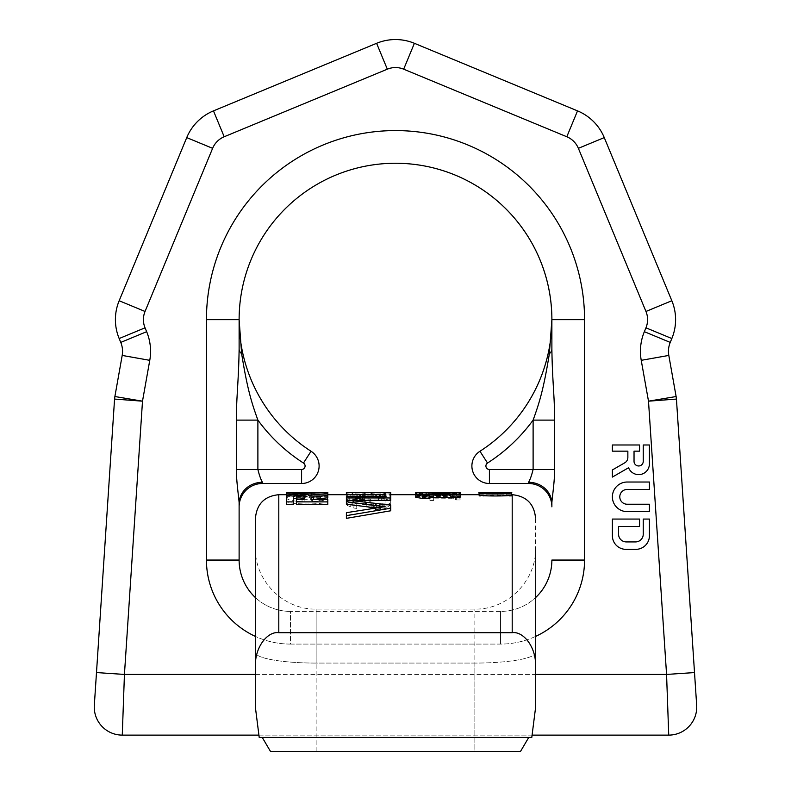 <?xml version="1.0" encoding="UTF-8"?>
<svg xmlns="http://www.w3.org/2000/svg" width="791" height="791" viewBox="0 0 791 791"><rect width="100%" height="100%" fill="white"/><g stroke="black" fill="none" stroke-linecap="round" stroke-linejoin="round"><path stroke-width="0.59" stroke-dasharray="3.96 2.97" d="M255.453 518.036L255.453 652.535A60.689 10.54 0 0 0 316.143 663.076L474.857 663.076L474.857 609.07L474.857 751.45L520.498 751.45L270.502 751.45L262.256 737.449L259.211 737.449L255.453 707.846L255.453 652.535A60.689 10.54 180 0 0 316.143 663.076L316.143 609.07L316.143 663.076L474.857 663.076L474.857 751.45L270.502 751.45L520.498 751.45L528.744 737.449L259.211 737.449L531.789 737.449L262.256 737.449M255.453 666.853C254.425 647.799 267.328 631.06 278.798 632.681L512.202 632.681C523.583 631.06 536.535 647.611 535.547 666.853L535.547 707.846L531.789 737.449L528.744 737.449M535.547 652.535L535.547 548.381L535.547 652.535A60.689 10.54 0 0 1 474.857 663.076A60.689 10.54 180 0 0 535.547 652.535M535.547 636.439A84.024 84.024 0 0 1 500.535 644.082L290.465 644.082L290.465 611.403L500.535 611.403A51.346 51.346 0 0 0 535.547 597.62L535.547 518.036M327.81 494.701L327.81 495.927L309.607 497.48C304.337 495.799 285.907 496.244 286.639 498.646L286.639 504.351M327.81 495.927L327.81 497.737M314.937 499.289L311.001 500.535L311.001 501.712L327.81 501.712L327.81 504.351M296.437 499.289L296.437 504.351M296.437 501.712L304.14 501.712L304.14 499.289L304.14 501.712M293.639 496.56L293.639 504.351M311.357 493.139C332.586 492.309 332.586 492.289 311.357 493.08L286.639 493.08L286.639 492.526L286.639 495.482M286.639 494.899L311.357 494.899L311.357 495.482C332.576 494.642 332.576 494.622 311.357 495.423L286.639 495.423L286.639 494.859L311.357 494.859C321.739 494.682 321.739 494.691 311.357 494.899C321.739 494.691 321.739 494.682 311.357 494.859L311.357 494.899M286.639 494.701L319.406 494.701L319.406 492.368M287.271 495.482L311.357 495.482C332.576 494.642 332.576 494.622 311.357 495.423L311.357 493.08M296.437 496.382L327.81 496.382L327.81 500.199C332.032 505.241 282.397 505.231 286.639 500.199L286.639 496.382L293.639 496.382L293.639 499.517C294.183 500.802 296.991 501.534 302.043 501.712L312.405 501.712C317.478 501.534 320.276 500.802 320.81 499.517L320.81 497.737L296.437 497.737L296.437 494.019L327.81 494.019L327.81 496.382M346.389 496.639L346.389 500.367L349.217 497.974L352.994 497.074L364.315 497.074L368.092 497.974L370.92 500.021L370.92 501.781L371.869 503.056L376.585 504.787L382.251 504.085L385.079 501.781L385.079 499.477L384.129 498.459L378.474 497.519L378.474 496.264L386.967 497.074L389.795 498.211L390.734 499.477L390.734 501.781L389.795 503.392L384.129 506.28L380.362 507.051L375.646 507.051L368.092 504.787L366.203 503.392L365.264 500.021L362.436 498.459L354.882 498.459L352.054 500.021L352.054 501.781L352.994 502.73L356.771 503.738L356.771 505.894L350.166 504.431L347.338 503.056L346.389 500.021L346.389 502.433L390.734 507.634L390.734 510.788M376.14 507.921L385.079 509.167L346.389 515.317L346.389 518.352M346.389 502.433L346.389 504.213M346.389 499.032L385.079 499.032L385.079 496.639L385.079 499.032M385.079 492.734L385.079 495.067L390.734 495.067L390.734 500.367M346.389 500.367L350.027 500.367M390.734 492.368L390.734 493.268L389.795 493.782L386.967 494.286L375.646 494.869L375.646 497.232L368.092 496.382L353.943 497.074L347.338 496.135L346.389 494.751M375.646 497.232L389.795 496.135L390.734 495.611L390.734 494.701L385.079 494.751M356.771 506.23L352.994 505.212L352.054 504.243L352.054 502.463L354.882 500.871L357.71 500.624L364.315 501.642L365.264 502.463L366.203 505.884L368.092 507.298L375.646 509.592L384.129 508.811L387.906 507.298L390.734 504.243L390.734 501.909L389.795 500.624L386.967 499.477L378.474 498.646L378.474 499.922L384.129 500.871L385.079 501.909L385.079 504.243L384.129 505.538L379.413 507.298L373.757 506.576L370.92 504.243L370.92 502.463L369.98 501.375L364.315 499.477L352.994 499.477L347.338 501.375L346.389 502.463L347.338 505.538L353.943 508.04L356.771 508.415L356.771 503.738M460.095 492.368L433.676 493.02L433.676 495.364L415.75 494.701L415.75 496.471L460.095 496.471L460.095 497.341M423.294 494.978L423.294 497.341L429.899 497.341M423.294 497.341L429.899 498.399M415.75 496.471L415.75 497.341M433.676 493.02L416.689 492.417L416.689 494.751L415.75 494.701L442.169 495.581L456.318 495.057L460.095 494.701L459.156 494.751L460.095 494.118L460.095 496.471M433.676 495.364L459.156 494.751L459.156 492.417M456.318 499.961L460.095 499.961L459.156 498.686L456.318 497.588L433.676 497.262L433.676 496.155L429.899 496.155L429.899 497.262L422.354 497.262L422.354 498.112L429.899 498.112L429.899 500.436L433.676 500.436L433.676 498.112L453.49 498.3L456.318 499.961L456.318 497.559L460.095 497.559L459.156 496.303L452.551 494.899L420.466 494.701L421.405 494.731L420.466 494.701L420.466 492.368M479.089 492.427L479.089 494.77L484.023 494.77C481.076 495.739 509.602 495.739 506.665 494.77L506.774 492.486M483.904 492.486L483.904 494.82L484.023 492.546M506.665 492.546L506.665 494.77L511.678 494.81M479 493.624L479.089 496.165L484.023 496.165C483.637 495.413 486.594 495.028 492.882 494.978L492.882 495.769L497.816 495.769L497.816 494.978C504.104 495.028 507.051 495.413 506.665 496.165L506.774 493.604L511.678 493.604L506.448 492.605M483.904 495.957L483.904 493.604L483.904 495.957M479.089 493.811L484.023 493.811C483.637 493.07 486.594 492.684 492.882 492.645L492.882 493.426L497.816 493.426L497.816 492.645C504.104 492.684 507.051 493.07 506.665 493.811L506.665 496.165L511.599 496.165C514.812 494.187 475.866 494.187 479.089 496.165L479 493.604L484.23 492.605M511.678 493.604L511.678 495.957L511.599 493.811M352.054 494.701L365.264 494.701L365.264 495.7L362.436 496.254L352.994 496.016L352.054 495.7L352.054 492.368L365.264 492.368L365.264 494.701M376.585 496.382L371.869 496.016L370.92 495.7L370.92 494.701L385.079 494.701L385.079 495.7L384.129 496.016L376.585 496.382L376.585 494.029L371.869 493.673L370.92 493.357L370.92 492.368L385.079 492.368L385.079 494.701M434.625 495.186L434.625 492.842L434.625 495.028L455.379 494.701L452.551 494.899L452.551 497.262M454.439 494.79L454.439 492.457L454.439 494.731L455.379 494.701L455.379 492.368M434.625 495.028L421.405 494.731L421.405 492.457L421.405 494.79M296.437 494.019L296.437 495.364L320.81 495.364L320.81 497.114C320.345 498.37 317.547 499.091 312.405 499.289L302.043 499.289C296.902 499.091 294.094 498.37 293.639 497.114L293.639 494.019L286.639 494.019L286.639 497.786C286.619 503.036 327.692 503.056 327.81 497.786L327.81 494.019M346.389 492.368L346.389 493.268L347.338 493.782L353.943 494.711L368.092 494.029L368.092 496.382M375.646 494.869L368.092 494.029M365.264 492.368L365.264 493.357L364.315 493.673L359.598 494.029L352.994 493.673L352.054 493.357L352.054 492.368M376.585 494.029L384.129 493.673L385.079 493.357L385.079 492.368M416.689 492.417L415.75 492.368M456.318 497.559L455.379 496.501L450.662 495.739L450.662 498.112M452.551 494.81L452.551 492.566L452.551 494.899L433.676 494.899L433.676 493.802L429.899 493.802L429.899 494.899L422.354 494.899L422.354 495.739L429.899 495.739L429.899 498.023L433.676 498.023L433.676 495.739L450.662 495.739M286.639 496.264L286.639 498.646M309.607 495.117L309.607 497.48M311.001 501.712L311.001 500.535M327.81 499.289L327.81 501.712M304.14 496.56L304.14 498.953M286.639 493.08L286.639 495.423M286.639 492.556L286.639 494.859M327.81 497.786L327.81 500.199M286.639 497.786L286.639 500.199M286.639 494.019L286.639 496.382M293.639 494.019L293.639 496.382M293.639 497.114L293.639 499.517M320.81 497.114L320.81 499.517M320.81 495.364L320.81 497.737M296.437 495.364L296.437 497.737M390.734 505.123L390.734 507.634M385.079 506.626L385.079 509.167M346.389 512.677L346.389 515.317M367.153 494.286L367.153 496.649M363.376 494.711L363.376 497.074M360.548 494.869L360.548 497.232M356.771 494.869L356.771 497.232M353.943 494.711L353.943 497.074M350.166 494.286L350.166 496.649M347.338 493.782L347.338 496.135M346.389 493.268L346.389 495.611M390.734 493.268L390.734 495.611M389.795 493.782L389.795 496.135M386.967 494.286L386.967 496.649M383.19 494.711L383.19 497.074M380.362 494.869L380.362 497.232M372.808 494.711L372.808 497.074M369.041 494.286L369.041 496.649M352.054 493.357L352.054 495.7M352.994 493.673L352.994 496.016M354.882 493.9L354.882 496.254M357.71 494.029L357.71 496.382M359.598 494.029L359.598 496.382M362.436 493.9L362.436 496.254M364.315 493.673L364.315 496.016M365.264 493.357L365.264 495.7M379.413 494.029L379.413 496.382M382.251 493.9L382.251 496.254M384.129 493.673L384.129 496.016M385.079 493.357L385.079 495.7M370.92 492.368L370.92 494.701M370.92 493.357L370.92 495.7M371.869 493.673L371.869 496.016M373.757 493.9L373.757 496.254M356.771 505.894L356.771 508.415M353.943 505.518L353.943 508.04M350.166 504.431L350.166 506.932M347.338 503.056L347.338 505.538M346.389 501.474L346.389 503.936M346.389 500.021L346.389 502.463M347.338 498.953L347.338 501.375M349.217 497.974L349.217 500.387M352.994 497.074L352.994 499.477M356.771 496.867L356.771 499.259M360.548 496.867L360.548 499.259M364.315 497.074L364.315 499.477M368.092 497.974L368.092 500.387M369.98 498.953L369.98 501.375M370.92 500.021L370.92 502.463M370.92 501.781L370.92 504.243M371.869 503.056L371.869 505.538M373.757 504.085L373.757 506.576M376.585 504.787L376.585 507.298M379.413 504.787L379.413 507.298M382.251 504.085L382.251 506.576M384.129 503.056L384.129 505.538M385.079 501.781L385.079 504.243M385.079 499.477L385.079 501.909M384.129 498.459L384.129 500.871M381.302 497.747L381.302 500.149M378.474 497.519L378.474 499.922M378.474 496.264L378.474 498.646M382.251 496.461L382.251 498.844M386.967 497.074L386.967 499.477M389.795 498.211L389.795 500.624M390.734 499.477L390.734 501.909M390.734 501.781L390.734 504.243M389.795 503.392L389.795 505.884M387.906 504.787L387.906 507.298M384.129 506.28L384.129 508.811M380.362 507.051L380.362 509.592M375.646 507.051L375.646 509.592M371.869 506.28L371.869 508.811M368.092 504.787L368.092 507.298M366.203 503.392L366.203 505.884M365.264 501.781L365.264 504.243M365.264 500.021L365.264 502.463M364.315 499.22L364.315 501.642M362.436 498.459L362.436 500.871M359.598 498.211L359.598 500.624M357.71 498.211L357.71 500.624M354.882 498.459L354.882 500.871M352.994 499.22L352.994 501.642M352.054 500.021L352.054 502.463M352.054 501.781L352.054 504.243M352.994 502.73L352.994 505.212M354.882 503.392L354.882 505.884M442.169 494.118L442.169 495.581M433.676 494.118L433.676 495.581M446.885 494.118L446.885 495.492M449.713 494.118L449.713 495.403M453.49 494.118L453.49 495.255M456.318 494.118L456.318 495.057M459.156 494.118L459.156 494.82M456.318 492.585L456.318 494.929M453.49 492.744L453.49 495.087M449.713 492.872L449.713 495.215M446.885 492.951L446.885 495.285M442.169 493.02L442.169 495.364M428.959 492.951L428.959 495.285M426.131 492.872L426.131 495.215M422.354 492.744L422.354 495.087M419.527 492.585L419.527 494.929M416.689 494.118L416.689 494.82M419.527 494.118L419.527 495.057M422.354 494.118L422.354 495.255M426.131 494.118L426.131 495.403M428.959 494.118L428.959 495.492M455.379 496.501L455.379 498.884M453.49 495.917L453.49 498.3M433.676 495.739L433.676 498.112M433.676 498.023L433.676 500.436M429.899 498.023L429.899 500.436M429.899 495.739L429.899 498.112M422.354 495.739L422.354 498.112M422.354 494.899L422.354 497.262M429.899 494.899L429.899 497.262M429.899 493.802L429.899 496.155M433.676 493.802L433.676 496.155M433.676 494.899L433.676 497.262M456.318 495.215L456.318 497.588M458.207 495.739L458.207 498.112M459.156 496.303L459.156 498.686M460.095 497.559L460.095 499.961M511.599 492.427L511.599 494.77M497.816 492.645L497.816 494.978M497.816 493.426L497.816 495.769M492.882 493.426L492.882 495.769M492.882 492.645L492.882 494.978M639.543 444.987L612.382 444.987L612.382 451.157L627.856 451.157L627.856 457.455A6.17 6.17 0 0 1 624.771 462.804L612.382 469.953L612.382 477.082L628.588 467.728A10.777 10.777 0 0 0 649.421 463.833L649.421 444.987L643.251 444.987L643.251 461.361A4.608 4.608 0 0 1 638.644 465.968A4.608 4.608 0 0 1 634.036 461.361L634.036 451.157L639.543 451.157L639.543 444.987M649.421 482.026L627.204 482.026A14.811 14.811 0 0 0 612.382 496.837A14.811 14.811 0 0 0 627.204 511.648L649.421 511.648L649.421 504.243L627.204 504.243A7.406 7.406 0 0 1 619.788 496.837A7.406 7.406 0 0 1 627.204 489.431L649.421 489.431L649.421 482.026M612.382 535.764A13.585 13.585 0 0 0 625.968 549.35L635.845 549.35A13.585 13.585 0 0 0 649.421 535.764L649.421 519.064L643.251 519.064L643.251 534.192A7.732 7.732 0 0 1 635.509 541.924L626.294 541.924A7.732 7.732 0 0 1 618.562 534.192L618.562 526.47L639.543 526.47L639.543 519.064L612.382 519.064L612.382 535.764M239.119 560.058L206.441 560.058L206.441 319.643A189.059 189.059 0 0 1 395.5 130.584A189.059 189.059 0 0 1 584.559 319.643L584.559 560.058A84.024 84.024 0 0 1 500.535 644.082L290.465 644.082L290.465 611.403A51.346 51.346 0 0 1 255.453 597.62A51.346 51.346 0 0 0 290.465 611.403L500.535 611.403A51.346 51.346 0 0 0 535.547 597.62A51.346 51.346 0 0 1 500.535 611.403L500.535 644.082L500.535 611.403M239.119 348.327L239.119 321.176M551.881 348.327L551.881 349.088C552.326 381.509 554.807 398.565 554.55 420.11L554.55 469.488C554.896 480.869 551.594 501.257 551.881 503.62L551.881 506.833A23.344 23.344 0 0 0 528.546 483.499L489.411 483.499A17.501 17.501 0 0 1 479.959 451.256A156.381 156.381 0 0 0 551.881 319.643L551.881 321.176M554.55 469.488L489.411 469.488L489.411 483.499A17.501 17.501 0 0 1 479.959 451.256A156.381 156.381 0 0 0 551.881 319.643L549.369 353.706C543.575 389.587 539.363 402.738 533.114 420.11L533.114 469.488C531.631 475.45 530.108 479.712 528.546 482.292L528.546 483.499A23.344 23.344 0 0 1 551.881 506.833M551.881 349.088A23.344 10.204 180 0 1 549.369 353.706M554.55 420.11L533.114 420.11A170.391 170.391 0 0 1 487.523 463.042L479.959 451.256M551.881 503.62L551.881 503.62A23.344 21.327 180 0 0 528.546 482.292M239.119 349.088C238.674 381.509 236.193 398.565 236.45 420.11L236.45 469.488L301.589 469.488A3.5 3.5 0 0 0 303.477 463.042L311.041 451.256A156.381 156.381 0 0 1 239.119 319.643L239.119 349.088A23.344 10.204 -0 0 0 241.631 353.706C247.425 389.587 251.637 402.738 257.886 420.11L257.886 469.488C259.369 475.45 260.892 479.712 262.454 482.292L262.454 483.499L301.589 483.499A17.501 17.501 0 0 0 311.041 451.256A156.381 156.381 0 0 1 239.119 319.643L241.631 353.706M236.45 469.488C236.104 480.869 239.406 501.257 239.119 503.62L239.119 506.833A23.344 23.344 0 0 1 262.454 483.499M236.45 420.11L257.886 420.11A170.391 170.391 0 0 0 303.477 463.042M239.119 503.62L239.119 503.62A23.344 21.327 0 0 1 262.454 482.292M387.323 69.183L376.605 43.307A49.388 49.388 0 0 1 414.395 43.307L403.677 69.183A21.377 21.377 0 0 0 387.323 69.183L224.189 136.754A21.377 21.377 0 0 0 212.621 148.322L145.04 311.466A21.377 21.377 0 0 0 145.04 327.82L146.651 331.686A51.346 51.346 0 0 1 149.766 360.33L142.499 401.175L114.883 396.528A23.344 23.344 0 0 0 114.566 399.069L94.327 705.256A28.011 28.011 0 0 0 122.269 735.116L668.731 735.116A28.011 28.011 0 0 0 696.673 705.256L676.434 399.069L648.501 401.175L676.117 396.528A23.344 23.344 0 0 1 676.434 399.069A23.344 23.344 0 0 0 676.117 396.528L668.81 355.426A23.344 23.344 0 0 1 670.234 342.404L644.349 331.686A51.346 51.346 0 0 0 641.234 360.33L648.501 401.175L666.566 674.426L668.731 735.116A28.011 28.011 0 0 0 696.673 705.256M403.677 69.183L566.811 136.754L577.529 110.878A49.388 49.388 0 0 1 604.265 137.604L578.379 148.322L645.96 311.466A21.377 21.377 0 0 1 645.96 327.82L644.349 331.686M645.96 311.466L671.836 300.738A49.388 49.388 0 0 1 671.836 338.538L645.96 327.82M146.651 331.686L120.766 342.404A23.344 23.344 0 0 1 122.19 355.426L114.883 396.528A23.344 23.344 0 0 0 114.566 399.069L142.499 401.175L124.434 674.426L122.269 735.116M532.373 735.116L258.627 735.116M119.164 300.738A49.388 49.388 0 0 0 119.164 338.538A49.388 49.388 0 0 1 119.164 300.738L145.04 311.466M213.471 110.878A49.388 49.388 0 0 0 186.735 137.604A49.388 49.388 0 0 1 213.471 110.878L224.189 136.754M278.798 632.681L278.798 494.701M316.143 751.45L316.143 663.076L316.143 751.45M512.202 494.701L512.202 632.681M302.043 499.289L302.043 501.712M312.405 499.289L312.405 501.712M255.453 674.426L535.547 674.426M290.465 644.082A84.024 84.024 0 0 1 255.453 636.439A84.024 84.024 0 0 0 290.465 644.082M584.559 319.643L551.881 319.643M584.559 560.058L551.881 560.058M489.411 469.488A3.5 3.5 0 0 1 487.523 463.042M96.482 672.577L124.434 674.426L666.566 674.426L694.518 672.577M566.811 136.754A21.377 21.377 0 0 1 578.379 148.322M290.465 611.403A51.346 51.346 0 0 1 255.453 597.62M206.441 319.643L239.119 319.643M301.589 469.488L301.589 483.499A17.501 17.501 0 0 0 311.041 451.256M641.234 360.33L668.81 355.426M120.766 342.404A23.344 23.344 0 0 1 122.19 355.426L149.766 360.33M145.04 327.82L119.164 338.538M212.621 148.322L186.735 137.604M255.453 548.381C254.623 580.812 283.712 609.91 316.143 609.07L474.857 609.07C507.288 609.91 536.377 580.812 535.547 548.381M479 494.701L511.678 494.701M420.703 494.701L455.141 494.701"/><path stroke-width="1.19" d="M255.453 666.853L255.453 518.036C256.838 503.867 264.619 496.086 278.798 494.701L278.798 632.681L512.202 632.681C523.583 631.06 536.535 647.611 535.547 666.853L535.547 707.846L531.789 737.449L259.211 737.449L255.453 707.846L255.453 666.853C254.425 647.799 267.328 631.06 278.798 632.681M535.547 636.439A84.024 84.024 0 0 0 584.559 560.058L551.881 560.058A51.346 51.346 0 0 1 535.547 597.62A51.346 51.346 0 0 0 551.881 560.058A51.346 51.346 0 0 1 535.547 597.62L535.547 666.853M528.744 737.449L520.498 751.45L270.502 751.45L262.256 737.449M293.639 498.953C297.139 497.539 300.639 497.539 304.14 498.953L304.14 496.56C300.639 495.166 297.139 495.166 293.639 496.56L293.639 501.89L286.639 501.89L286.639 496.264C285.927 493.891 304.327 493.455 309.607 495.117L327.81 493.584L327.81 497.737L314.937 499.289M296.437 504.351L327.81 504.351L327.81 501.89L296.437 501.89L296.437 504.351M286.639 501.89L286.639 504.351L293.639 504.351L293.639 501.89M327.81 494.701L346.389 494.701M286.639 492.556L311.357 492.556C321.739 492.348 321.739 492.358 311.357 492.556C321.739 492.348 321.739 492.358 311.357 492.556L286.639 492.526L286.639 495.482L287.271 495.482M385.079 495.067L385.079 496.639L346.389 496.639L346.389 500.001L390.734 505.123L390.734 510.788L346.389 518.352L346.389 512.677L385.079 506.626L346.389 501.751L346.389 504.213L376.14 507.921M350.027 500.367L390.734 500.367L390.734 492.734L385.079 492.734L385.079 496.639M346.389 492.407L390.734 492.368L346.389 492.368L346.389 494.751L385.079 494.751M429.899 497.341L460.095 497.341L460.095 494.978L423.294 494.978L429.899 496.016L429.899 498.399L422.354 498.399L415.75 497.341L415.75 494.978L422.354 496.016L429.899 496.016M479 494.81L479.089 492.427L483.904 492.486M479.089 494.77C475.905 496.372 514.783 496.372 511.599 494.77M511.678 494.82L511.599 492.427C514.773 494.019 475.915 494.019 479.089 492.427M296.437 501.89L296.437 499.289L304.14 499.289M327.81 495.364L313.454 497.084L311.001 498.122L311.001 499.289L327.81 499.289L327.81 501.89M286.639 493.139L311.357 493.139C332.586 492.309 332.586 492.289 311.357 493.08M327.81 493.584L327.81 492.368L319.406 492.368M346.389 500.001L346.389 501.751M390.734 508.227L346.389 515.663M346.389 497.954L390.734 497.954M416.689 492.417L415.75 492.368L415.75 494.978M415.75 494.118L460.095 494.118L460.095 494.978M459.156 492.417L442.169 493.238L442.169 494.118M415.75 492.368L442.169 493.238M454.439 492.457L420.466 492.368L455.379 492.368M421.405 492.457L420.466 492.368M484.023 492.546L484.023 492.427C481.086 493.386 509.592 493.386 506.665 492.427L511.599 492.427M506.448 492.605L484.23 492.605M311.001 498.122L311.001 499.289M422.354 496.016L422.354 498.399M433.676 493.238L433.676 494.118M446.885 493.149L446.885 494.118M449.713 493.06L449.713 494.118M453.49 492.912L453.49 494.118M456.318 492.714L456.318 494.118M459.156 492.486L459.156 494.118M460.095 492.368L460.095 494.118M416.689 492.486L416.689 494.118M419.527 492.714L419.527 494.118M422.354 492.912L422.354 494.118M426.131 493.06L426.131 494.118M428.959 493.149L428.959 494.118M584.559 560.058L584.559 319.643A189.059 189.059 0 0 0 395.5 130.584A189.059 189.059 0 0 0 206.441 319.643L206.441 560.058A84.024 84.024 0 0 0 255.453 636.439A84.024 84.024 0 0 1 206.441 560.058L239.119 560.058A51.346 51.346 0 0 0 255.453 597.62A51.346 51.346 0 0 1 239.119 560.058L239.119 506.833A23.344 23.344 0 0 1 262.454 483.499L301.589 483.499A17.501 17.501 0 0 0 311.041 451.256A156.381 156.381 0 0 1 239.119 319.643L241.631 353.706C247.425 389.587 251.637 402.738 257.886 420.11L257.886 469.488C259.369 475.45 260.892 479.712 262.454 482.292L262.454 483.499A23.344 23.344 0 0 0 239.119 506.833M551.881 349.088A23.344 10.204 0 0 1 549.369 353.706C543.575 389.587 539.363 402.738 533.114 420.11L554.55 420.11C554.807 398.565 552.326 381.509 551.881 349.088L551.881 319.643A156.381 156.381 0 0 0 395.5 163.253A156.381 156.381 0 0 0 239.119 319.643L239.119 349.088C238.674 381.509 236.193 398.565 236.45 420.11L257.886 420.11A170.391 170.391 0 0 0 303.477 463.042L311.041 451.256M236.45 420.11L236.45 469.488C236.104 480.869 239.406 501.257 239.119 503.62L239.119 503.62A23.344 21.327 180 0 1 262.454 482.292M239.119 349.088A23.344 10.204 180 0 0 241.631 353.706M239.119 321.176L239.119 348.327M554.55 420.11L554.55 469.488C554.896 480.869 551.594 501.257 551.881 503.62L551.881 506.833A23.344 23.344 0 0 0 528.546 483.499L489.411 483.499A17.501 17.501 0 0 1 479.959 451.256A156.381 156.381 0 0 0 551.881 319.643L549.369 353.706M551.881 321.176L551.881 348.327M255.453 597.62A51.346 51.346 0 0 1 239.119 560.058L239.119 503.62M551.881 503.62L551.881 503.62A23.344 21.327 0 0 0 528.546 482.292L528.546 483.499A23.344 23.344 0 0 1 551.881 506.833M554.55 469.488L533.114 469.488C531.631 475.45 530.108 479.712 528.546 482.292M489.411 469.488A3.5 3.5 0 0 1 487.523 463.042A170.391 170.391 0 0 0 533.114 420.11L533.114 469.488L489.411 469.488L489.411 483.499A17.501 17.501 0 0 1 479.959 451.256A156.381 156.381 0 0 0 395.5 163.253A156.381 156.381 0 0 0 239.119 319.643L206.441 319.643M535.547 674.426L666.566 674.426L648.501 401.175L676.117 396.528A23.344 23.344 0 0 1 676.434 399.069L648.501 401.175L641.234 360.33A51.346 51.346 0 0 1 644.349 331.686L645.96 327.82A21.377 21.377 0 0 0 645.96 311.466L578.379 148.322A21.377 21.377 0 0 0 566.811 136.754L403.677 69.183A21.377 21.377 0 0 0 387.323 69.183L376.605 43.307A49.388 49.388 0 0 1 414.395 43.307L577.529 110.878A49.388 49.388 0 0 1 604.265 137.604L671.836 300.738A49.388 49.388 0 0 1 671.836 338.538L670.234 342.404A23.344 23.344 0 0 0 668.81 355.426L676.117 396.528A23.344 23.344 0 0 1 676.434 399.069L696.673 705.256A28.011 28.011 0 0 1 668.731 735.116L532.373 735.116M376.605 43.307L213.471 110.878L376.605 43.307A49.388 49.388 0 0 1 414.395 43.307L577.529 110.878A49.388 49.388 0 0 1 604.265 137.604L671.836 300.738A49.388 49.388 0 0 1 671.836 338.538L670.234 342.404A23.344 23.344 0 0 0 668.81 355.426L641.234 360.33M387.323 69.183L224.189 136.754L213.471 110.878A49.388 49.388 0 0 0 186.735 137.604L119.164 300.738A49.388 49.388 0 0 0 119.164 338.538L120.766 342.404A23.344 23.344 0 0 1 122.19 355.426L114.883 396.528A23.344 23.344 0 0 0 114.566 399.069L142.499 401.175L114.883 396.528A23.344 23.344 0 0 0 114.566 399.069L94.327 705.256A28.011 28.011 0 0 0 122.269 735.116L124.434 674.426L255.453 674.426M213.471 110.878A49.388 49.388 0 0 0 186.735 137.604L119.164 300.738A49.388 49.388 0 0 0 119.164 338.538L120.766 342.404A23.344 23.344 0 0 1 122.19 355.426L149.766 360.33L142.499 401.175L124.434 674.426L96.482 672.577M694.518 672.577L666.566 674.426L668.731 735.116A28.011 28.011 0 0 0 696.673 705.256M258.627 735.116L122.269 735.116M639.543 444.987L612.382 444.987L612.382 451.157L627.856 451.157L627.856 457.455A6.17 6.17 0 0 1 624.771 462.804L612.382 469.953L612.382 477.082L628.588 467.728A10.777 10.777 0 0 0 649.421 463.833L649.421 444.987L643.251 444.987L643.251 461.361A4.608 4.608 0 0 1 638.644 465.968A4.608 4.608 0 0 1 634.036 461.361L634.036 451.157L639.543 451.157L639.543 444.987M649.421 482.026L627.204 482.026A14.811 14.811 0 0 0 612.382 496.837A14.811 14.811 0 0 0 627.204 511.648L649.421 511.648L649.421 504.243L627.204 504.243A7.406 7.406 0 0 1 619.788 496.837A7.406 7.406 0 0 1 627.204 489.431L649.421 489.431L649.421 482.026M612.382 519.064L612.382 535.764A13.585 13.585 0 0 0 625.968 549.35L635.845 549.35A13.585 13.585 0 0 0 649.421 535.764L649.421 519.064L643.251 519.064L643.251 534.192A7.732 7.732 0 0 1 635.519 541.924L626.294 541.924A7.732 7.732 0 0 1 618.562 534.192L618.562 526.47L639.543 526.47L639.543 519.064L612.382 519.064M512.202 632.681L512.202 494.701C526.381 496.086 534.162 503.867 535.547 518.036M313.454 497.084L313.454 499.289M311.357 493.139L311.357 494.939M224.189 136.754A21.377 21.377 0 0 0 212.621 148.322L145.04 311.466A21.377 21.377 0 0 0 145.04 327.82L146.651 331.686A51.346 51.346 0 0 1 149.766 360.33M236.45 469.488L301.589 469.488L301.589 483.499M551.881 319.643A156.381 156.381 0 0 0 395.5 163.253A156.381 156.381 0 0 0 239.119 319.643A156.381 156.381 0 0 1 395.5 163.253A156.381 156.381 0 0 1 551.881 319.643L584.559 319.643M301.589 469.488A3.5 3.5 0 0 0 303.477 463.042M487.523 463.042L479.959 451.256M146.651 331.686L120.766 342.404M644.349 331.686L670.234 342.404M645.96 327.82L671.836 338.538M645.96 311.466L671.836 300.738M578.379 148.322L604.265 137.604M566.811 136.754L577.529 110.878M403.677 69.183L414.395 43.307M212.621 148.322L186.735 137.604M145.04 311.466L119.164 300.738M145.04 327.82L119.164 338.538M278.798 494.701L286.639 494.701M390.734 494.701L415.75 494.701M460.095 494.701L479 494.701M511.678 494.701L512.202 494.701M415.947 492.368L420.703 492.368M455.141 492.368L459.897 492.368"/></g></svg>

